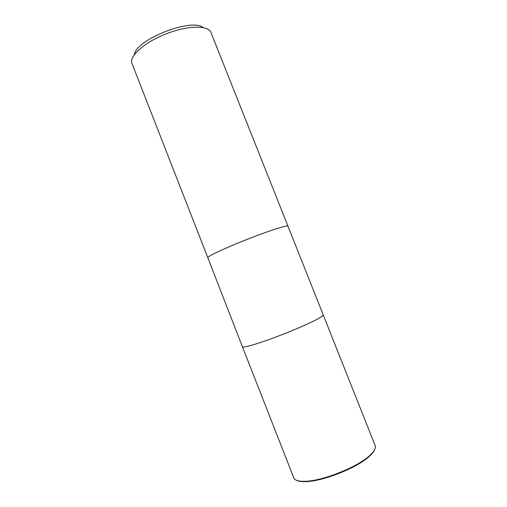 <?xml version="1.0" encoding="UTF-8"?>
<svg xmlns="http://www.w3.org/2000/svg" width="507" height="507" viewBox="0 0 507 507"><rect width="100%" height="100%" fill="white"/><g stroke="black" fill="none" stroke-linecap="round" stroke-linejoin="round"><path stroke-width="0.76" d="M323.232 314.917C324.144 316.311 307.381 324.607 285.809 333.181C264.248 341.762 244.628 347.935 242.663 346.946C244.628 347.935 264.248 341.762 285.809 333.181C307.381 324.607 324.144 316.311 323.232 314.917L287.944 226.128C287.767 224.778 270.073 230.387 248.607 238.778C227.149 247.156 208.611 255.718 207.731 257.486L131.592 62.475C130.198 54.94 145.851 41.593 166.714 33.608C187.552 25.54 207.407 25.198 210.735 31.96L287.944 226.128C287.767 224.778 270.073 230.387 248.607 238.778C227.149 247.156 208.611 255.718 207.731 257.486L242.422 346.75M203.142 27.593C191.595 17.618 135.933 39.54 134.292 54.712M323.232 314.929L375.167 445.602C376.137 448.169 374.141 451.655 369.166 456.047C356.56 467.53 322.129 481.092 305.075 481.295C299.301 481.466 295.632 480.579 294.073 478.627L242.428 346.756M374.603 449.779C373.786 451.826 371.878 454.152 368.874 456.769C356.453 468.094 322.591 481.435 305.778 481.625C301.804 481.758 298.819 481.352 296.823 480.414M368.874 456.769L369.166 456.047M305.778 481.625L305.075 481.295"/></g></svg>
